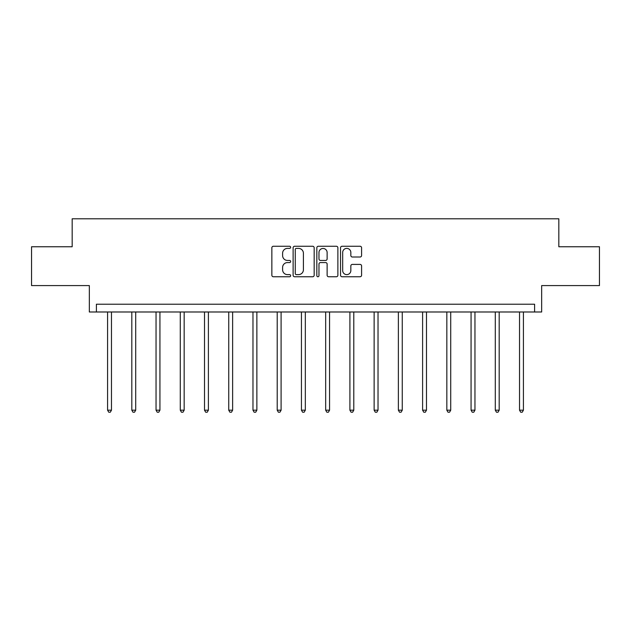 <?xml version="1.0" encoding="UTF-8"?>
<svg xmlns="http://www.w3.org/2000/svg" width="631" height="631" viewBox="0 0 631 631"><rect width="100%" height="100%" fill="white"/><g stroke="black" fill="none" stroke-linecap="round" stroke-linejoin="round"><path stroke-width="0.95" d="M290.646 247.328A1.065 1.065 0 0 0 289.582 246.256L273.381 246.256A1.522 1.522 0 0 0 271.858 247.786L271.858 275.226A1.522 1.522 0 0 0 273.381 276.757L289.582 276.757A1.065 1.065 0 0 0 290.646 275.684A1.065 1.065 0 0 0 289.582 274.619L287.484 274.619A4.882 4.882 0 0 1 282.601 269.737L282.601 267.449A4.882 4.882 0 0 1 287.484 262.575L289.582 262.575A1.065 1.065 0 0 0 290.646 261.502A1.065 1.065 0 0 0 289.582 260.437L287.484 260.437A4.882 4.882 0 0 1 282.601 255.563L282.601 253.276A4.882 4.882 0 0 1 287.484 248.393L289.582 248.393A1.065 1.065 0 0 0 290.646 247.328M31.55 246.753L31.55 285.583L89.334 285.583L89.334 311.99L541.666 311.99L541.666 285.583L599.45 285.583L599.45 246.753L558.829 246.753L558.829 218.791L72.171 218.791L72.171 246.753L31.55 246.753M360.056 257.006A1.522 1.522 0 0 0 361.587 255.484L361.587 247.786A1.522 1.522 0 0 0 360.056 246.256L342.065 246.256A1.522 1.522 0 0 0 340.543 247.786L340.543 275.226A1.522 1.522 0 0 0 342.065 276.757L360.056 276.757A1.522 1.522 0 0 0 361.587 275.226L361.587 265.927A1.522 1.522 0 0 0 360.056 264.405L352.358 264.405A1.522 1.522 0 0 0 350.836 265.927L350.836 270.541A4.078 4.078 0 0 1 346.758 274.619A4.078 4.078 0 0 1 342.68 270.541L342.68 252.471A4.078 4.078 0 0 1 346.758 248.393A4.078 4.078 0 0 1 350.836 252.471L350.836 255.484A1.522 1.522 0 0 0 352.358 257.006L360.056 257.006M534.599 311.99L534.599 304.221L96.401 304.221L96.401 311.99M314.167 247.786A1.522 1.522 0 0 0 312.645 246.256L294.653 246.256A1.522 1.522 0 0 0 293.123 247.786L293.123 275.226A1.522 1.522 0 0 0 294.653 276.757L312.645 276.757A1.522 1.522 0 0 0 314.167 275.226L314.167 247.786M318.355 246.256L336.347 246.256A1.522 1.522 0 0 1 337.877 247.786L337.877 275.226A1.522 1.522 0 0 1 336.347 276.757L328.648 276.757A1.522 1.522 0 0 1 327.126 275.226L327.126 264.097A1.522 1.522 0 0 0 325.604 262.575L320.493 262.575A1.522 1.522 0 0 0 318.97 264.097L318.97 275.684A1.065 1.065 0 0 1 317.898 276.757A1.065 1.065 0 0 1 316.833 275.684L316.833 247.786A1.522 1.522 0 0 1 318.355 246.256M296.325 248.393A1.065 1.065 0 0 0 295.261 249.458L295.261 273.554A1.065 1.065 0 0 0 296.325 274.619L298.534 274.619A4.882 4.882 0 0 0 303.416 269.737L303.416 253.276A4.882 4.882 0 0 0 298.534 248.393L296.325 248.393M327.126 252.55A4.078 4.078 0 0 0 323.048 248.472A4.078 4.078 0 0 0 318.97 252.55L318.97 258.915A1.522 1.522 0 0 0 320.493 260.437L325.604 260.437A1.522 1.522 0 0 0 327.126 258.915L327.126 252.55M107.585 311.99L107.585 410.189L111.466 410.189L111.466 311.99M111.466 410.189L110.307 412.209L108.753 412.209L107.585 410.189M131.816 311.99L131.816 410.189L135.704 410.189L135.704 311.99M135.704 410.189L134.537 412.209L132.983 412.209L131.816 410.189M156.046 311.99L156.046 410.189L159.935 410.189L159.935 311.99M159.935 410.189L158.767 412.209L157.214 412.209L156.046 410.189M180.285 311.99L180.285 410.189L184.165 410.189L184.165 311.99M184.165 410.189L182.998 412.209L181.444 412.209L180.285 410.189M204.515 311.99L204.515 410.189L208.396 410.189L208.396 311.99M208.396 410.189L207.236 412.209L205.682 412.209L204.515 410.189M228.745 311.99L228.745 410.189L232.626 410.189L232.626 311.99M232.626 410.189L231.467 412.209L229.913 412.209L228.745 410.189M252.976 311.99L252.976 410.189L256.864 410.189L256.864 311.99M256.864 410.189L255.697 412.209L254.143 412.209L252.976 410.189M277.214 311.99L277.214 410.189L281.095 410.189L281.095 311.99M281.095 410.189L279.927 412.209L278.374 412.209L277.214 410.189M301.444 311.99L301.444 410.189L305.325 410.189L305.325 311.99M305.325 410.189L304.158 412.209L302.604 412.209L301.444 410.189M325.675 311.99L325.675 410.189L329.556 410.189L329.556 311.99M329.556 410.189L328.396 412.209L326.842 412.209L325.675 410.189M349.905 311.99L349.905 410.189L353.786 410.189L353.786 311.99M353.786 410.189L352.626 412.209L351.073 412.209L349.905 410.189M374.136 311.99L374.136 410.189L378.024 410.189L378.024 311.99M378.024 410.189L376.857 412.209L375.303 412.209L374.136 410.189M398.374 311.99L398.374 410.189L402.255 410.189L402.255 311.99M402.255 410.189L401.087 412.209L399.533 412.209L398.374 410.189M422.604 311.99L422.604 410.189L426.485 410.189L426.485 311.99M426.485 410.189L425.318 412.209L423.764 412.209L422.604 410.189M446.835 311.99L446.835 410.189L450.715 410.189L450.715 311.99M450.715 410.189L449.556 412.209L448.002 412.209L446.835 410.189M471.065 311.99L471.065 410.189L474.954 410.189L474.954 311.99M474.954 410.189L473.786 412.209L472.233 412.209L471.065 410.189M495.296 311.99L495.296 410.189L499.184 410.189L499.184 311.99M499.184 410.189L498.017 412.209L496.463 412.209L495.296 410.189M519.534 311.99L519.534 410.189L523.414 410.189L523.414 311.99M523.414 410.189L522.247 412.209L520.693 412.209L519.534 410.189"/></g></svg>
